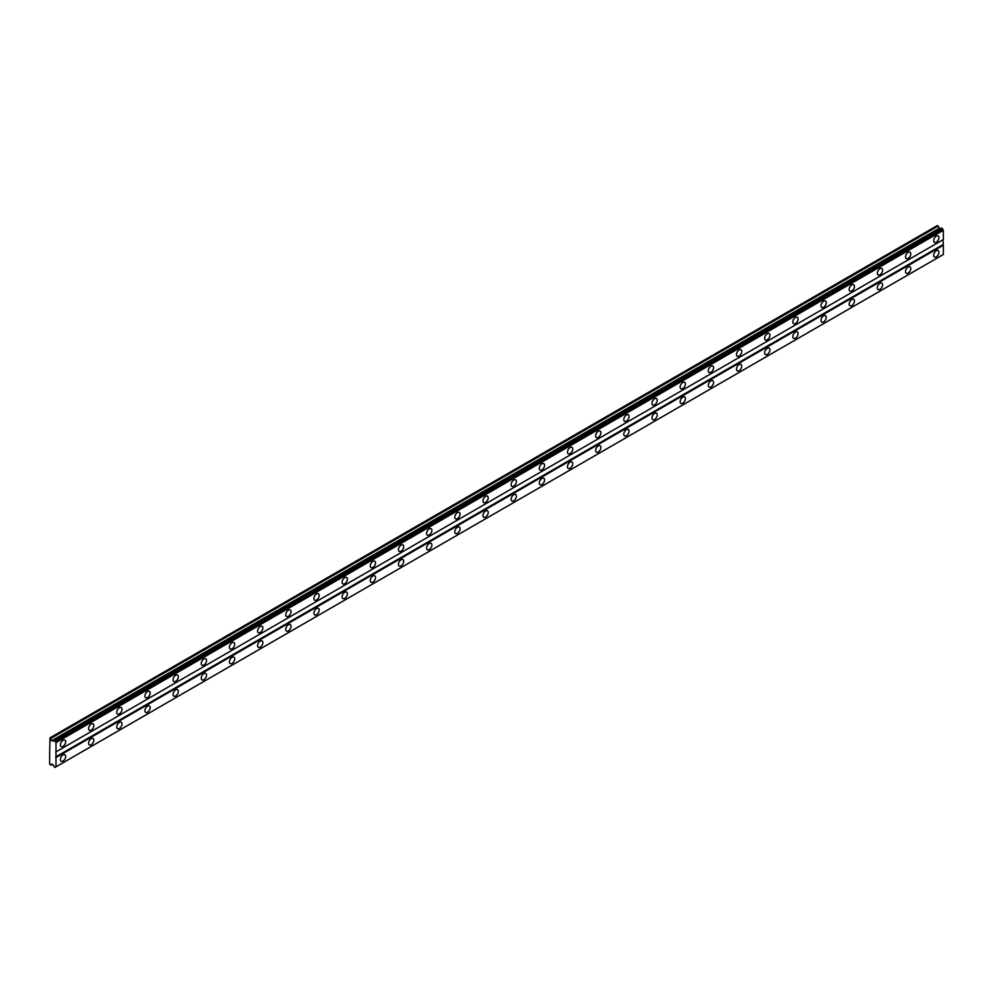<?xml version="1.0" encoding="UTF-8"?>
<svg xmlns="http://www.w3.org/2000/svg" width="993" height="993" viewBox="0 0 993 993"><rect width="100%" height="100%" fill="white"/><g stroke="black" fill="none" stroke-linecap="round" stroke-linejoin="round"><path stroke-width="1.49" d="M936.312 242.193A3.736 2.16 120 0 0 938.745 238.903A3.736 2.16 120 0 0 938.174 235.912A3.736 2.16 120 0 0 936.312 236.098A3.736 2.16 120 0 0 933.867 239.387A3.736 2.16 120 0 0 934.438 242.379A3.736 2.16 120 0 0 936.312 242.193M63.031 746.376A3.736 2.16 120 0 0 65.476 743.087A3.736 2.16 120 0 0 64.893 740.095A3.736 2.16 120 0 0 63.031 740.281A3.736 2.16 120 0 0 60.585 743.571A3.736 2.16 120 0 0 61.169 746.562A3.736 2.16 120 0 0 63.031 746.376M91.207 730.116A3.736 2.16 120 0 0 93.64 726.826A3.736 2.16 120 0 0 93.069 723.835A3.736 2.16 120 0 0 91.207 724.021A3.736 2.16 120 0 0 88.762 727.31A3.736 2.16 120 0 0 89.333 730.302A3.736 2.16 120 0 0 91.207 730.116M119.371 713.855A3.736 2.16 120 0 0 121.816 710.566A3.736 2.16 120 0 0 121.233 707.562A3.736 2.16 120 0 0 119.371 707.748A3.736 2.16 120 0 0 116.926 711.038A3.736 2.16 120 0 0 117.509 714.041A3.736 2.16 120 0 0 119.371 713.855M147.547 697.582A3.736 2.16 120 0 0 149.98 694.293A3.736 2.16 120 0 0 149.409 691.302A3.736 2.16 120 0 0 147.547 691.488A3.736 2.16 120 0 0 145.102 694.777A3.736 2.16 120 0 0 145.673 697.769A3.736 2.16 120 0 0 147.547 697.582M175.711 681.322A3.736 2.16 120 0 0 178.157 678.033A3.736 2.16 120 0 0 177.573 675.041A3.736 2.16 120 0 0 175.711 675.228A3.736 2.16 120 0 0 173.266 678.517A3.736 2.16 120 0 0 173.849 681.508A3.736 2.16 120 0 0 175.711 681.322M203.888 665.062A3.736 2.16 120 0 0 206.321 661.772A3.736 2.16 120 0 0 205.75 658.781A3.736 2.16 120 0 0 203.888 658.955A3.736 2.16 120 0 0 201.442 662.257A3.736 2.16 120 0 0 202.013 665.248A3.736 2.16 120 0 0 203.888 665.062M232.052 648.801A3.736 2.16 120 0 0 234.497 645.5A3.736 2.16 120 0 0 233.914 642.508A3.736 2.16 120 0 0 232.052 642.694A3.736 2.16 120 0 0 229.606 645.984A3.736 2.16 120 0 0 230.19 648.975A3.736 2.16 120 0 0 232.052 648.801M260.228 632.529A3.736 2.16 120 0 0 262.661 629.239A3.736 2.16 120 0 0 262.09 626.248A3.736 2.16 120 0 0 260.228 626.434A3.736 2.16 120 0 0 257.783 629.723A3.736 2.16 120 0 0 258.354 632.715A3.736 2.16 120 0 0 260.228 632.529M288.392 616.268A3.736 2.16 120 0 0 290.837 612.979A3.736 2.16 120 0 0 290.254 609.987A3.736 2.16 120 0 0 288.392 610.174A3.736 2.16 120 0 0 285.947 613.463A3.736 2.16 120 0 0 286.53 616.454A3.736 2.16 120 0 0 288.392 616.268M316.568 600.008A3.736 2.16 120 0 0 319.001 596.719A3.736 2.16 120 0 0 318.43 593.715A3.736 2.16 120 0 0 316.568 593.901A3.736 2.16 120 0 0 314.123 597.19A3.736 2.16 120 0 0 314.694 600.194A3.736 2.16 120 0 0 316.568 600.008M344.732 583.735A3.736 2.16 120 0 0 347.178 580.446A3.736 2.16 120 0 0 346.594 577.454A3.736 2.16 120 0 0 344.732 577.641A3.736 2.16 120 0 0 342.287 580.93A3.736 2.16 120 0 0 342.87 583.921A3.736 2.16 120 0 0 344.732 583.735M372.909 567.475A3.736 2.16 120 0 0 375.342 564.185A3.736 2.16 120 0 0 374.771 561.194A3.736 2.16 120 0 0 372.909 561.38A3.736 2.16 120 0 0 370.463 564.669A3.736 2.16 120 0 0 371.034 567.661A3.736 2.16 120 0 0 372.909 567.475M401.073 551.214A3.736 2.16 120 0 0 403.518 547.925A3.736 2.16 120 0 0 402.947 544.934A3.736 2.16 120 0 0 401.073 545.107A3.736 2.16 120 0 0 398.627 548.409A3.736 2.16 120 0 0 399.211 551.4A3.736 2.16 120 0 0 401.073 551.214M429.249 534.954A3.736 2.16 120 0 0 431.682 531.652A3.736 2.16 120 0 0 431.111 528.661A3.736 2.16 120 0 0 429.249 528.847A3.736 2.16 120 0 0 426.804 532.136A3.736 2.16 120 0 0 427.375 535.128A3.736 2.16 120 0 0 429.249 534.954M457.413 518.681A3.736 2.16 120 0 0 459.858 515.392A3.736 2.16 120 0 0 459.287 512.4A3.736 2.16 120 0 0 457.413 512.587A3.736 2.16 120 0 0 454.968 515.876A3.736 2.16 120 0 0 455.551 518.867A3.736 2.16 120 0 0 457.413 518.681M485.589 502.421A3.736 2.16 120 0 0 488.022 499.131A3.736 2.16 120 0 0 487.451 496.14A3.736 2.16 120 0 0 485.589 496.326A3.736 2.16 120 0 0 483.144 499.616A3.736 2.16 120 0 0 483.715 502.607A3.736 2.16 120 0 0 485.589 502.421M513.753 486.16A3.736 2.16 120 0 0 516.199 482.859A3.736 2.16 120 0 0 515.628 479.867A3.736 2.16 120 0 0 513.753 480.053A3.736 2.16 120 0 0 511.321 483.343A3.736 2.16 120 0 0 511.891 486.347A3.736 2.16 120 0 0 513.753 486.16M541.93 469.888A3.736 2.16 120 0 0 544.363 466.598A3.736 2.16 120 0 0 543.792 463.607A3.736 2.16 120 0 0 541.93 463.793A3.736 2.16 120 0 0 539.484 467.082A3.736 2.16 120 0 0 540.055 470.074A3.736 2.16 120 0 0 541.93 469.888M570.094 453.627A3.736 2.16 120 0 0 572.539 450.338A3.736 2.16 120 0 0 571.968 447.346A3.736 2.16 120 0 0 570.094 447.533A3.736 2.16 120 0 0 567.661 450.822A3.736 2.16 120 0 0 568.232 453.813A3.736 2.16 120 0 0 570.094 453.627M598.27 437.367A3.736 2.16 120 0 0 600.703 434.078A3.736 2.16 120 0 0 600.132 431.086A3.736 2.16 120 0 0 598.27 431.26A3.736 2.16 120 0 0 595.825 434.562A3.736 2.16 120 0 0 596.396 437.553A3.736 2.16 120 0 0 598.27 437.367M626.434 421.106A3.736 2.16 120 0 0 628.879 417.805A3.736 2.16 120 0 0 628.308 414.813A3.736 2.16 120 0 0 626.434 415A3.736 2.16 120 0 0 624.001 418.289A3.736 2.16 120 0 0 624.572 421.28A3.736 2.16 120 0 0 626.434 421.106M654.61 404.834A3.736 2.16 120 0 0 657.043 401.544A3.736 2.16 120 0 0 656.472 398.553A3.736 2.16 120 0 0 654.61 398.739A3.736 2.16 120 0 0 652.165 402.028A3.736 2.16 120 0 0 652.736 405.02A3.736 2.16 120 0 0 654.61 404.834M682.774 388.573A3.736 2.16 120 0 0 685.22 385.284A3.736 2.16 120 0 0 684.649 382.293A3.736 2.16 120 0 0 682.774 382.479A3.736 2.16 120 0 0 680.342 385.768A3.736 2.16 120 0 0 680.913 388.76A3.736 2.16 120 0 0 682.774 388.573M710.951 372.313A3.736 2.16 120 0 0 713.384 369.011A3.736 2.16 120 0 0 712.813 366.02A3.736 2.16 120 0 0 710.951 366.206A3.736 2.16 120 0 0 708.505 369.495A3.736 2.16 120 0 0 709.076 372.499A3.736 2.16 120 0 0 710.951 372.313M739.115 356.04A3.736 2.16 120 0 0 741.56 352.751A3.736 2.16 120 0 0 740.989 349.759A3.736 2.16 120 0 0 739.115 349.946A3.736 2.16 120 0 0 736.682 353.235A3.736 2.16 120 0 0 737.253 356.226A3.736 2.16 120 0 0 739.115 356.04M767.291 339.78A3.736 2.16 120 0 0 769.724 336.49A3.736 2.16 120 0 0 769.153 333.499A3.736 2.16 120 0 0 767.291 333.685A3.736 2.16 120 0 0 764.846 336.975A3.736 2.16 120 0 0 765.417 339.966A3.736 2.16 120 0 0 767.291 339.78M795.455 323.519A3.736 2.16 120 0 0 797.9 320.23A3.736 2.16 120 0 0 797.329 317.239A3.736 2.16 120 0 0 795.455 317.412A3.736 2.16 120 0 0 793.022 320.714A3.736 2.16 120 0 0 793.593 323.706A3.736 2.16 120 0 0 795.455 323.519M823.631 307.259A3.736 2.16 120 0 0 826.064 303.957A3.736 2.16 120 0 0 825.493 300.966A3.736 2.16 120 0 0 823.631 301.152A3.736 2.16 120 0 0 821.186 304.441A3.736 2.16 120 0 0 821.757 307.433A3.736 2.16 120 0 0 823.631 307.259M851.795 290.986A3.736 2.16 120 0 0 854.241 287.697A3.736 2.16 120 0 0 853.67 284.706A3.736 2.16 120 0 0 851.795 284.892A3.736 2.16 120 0 0 849.363 288.181A3.736 2.16 120 0 0 849.934 291.172A3.736 2.16 120 0 0 851.795 290.986M879.972 274.726A3.736 2.16 120 0 0 882.405 271.437A3.736 2.16 120 0 0 881.834 268.445A3.736 2.16 120 0 0 879.972 268.631A3.736 2.16 120 0 0 877.527 271.921A3.736 2.16 120 0 0 878.097 274.912A3.736 2.16 120 0 0 879.972 274.726M908.136 258.465A3.736 2.16 120 0 0 910.581 255.164A3.736 2.16 120 0 0 910.01 252.172A3.736 2.16 120 0 0 908.136 252.359A3.736 2.16 120 0 0 905.703 255.648A3.736 2.16 120 0 0 906.274 258.652A3.736 2.16 120 0 0 908.136 258.465M936.312 256.839A3.736 2.16 120 0 0 938.745 253.538A3.736 2.16 120 0 0 938.174 250.546A3.736 2.16 120 0 0 936.312 250.732A3.736 2.16 120 0 0 933.867 254.022A3.736 2.16 120 0 0 934.438 257.026A3.736 2.16 120 0 0 936.312 256.839M63.031 761.023A3.736 2.16 120 0 0 65.476 757.721A3.736 2.16 120 0 0 64.893 754.73A3.736 2.16 120 0 0 63.031 754.916A3.736 2.16 120 0 0 60.585 758.205A3.736 2.16 120 0 0 61.169 761.197A3.736 2.16 120 0 0 63.031 761.023M91.207 744.75A3.736 2.16 120 0 0 93.64 741.461A3.736 2.16 120 0 0 93.069 738.469A3.736 2.16 120 0 0 91.207 738.655A3.736 2.16 120 0 0 88.762 741.945A3.736 2.16 120 0 0 89.333 744.936A3.736 2.16 120 0 0 91.207 744.75M119.371 728.49A3.736 2.16 120 0 0 121.816 725.2A3.736 2.16 120 0 0 121.233 722.209A3.736 2.16 120 0 0 119.371 722.395A3.736 2.16 120 0 0 116.926 725.684A3.736 2.16 120 0 0 117.509 728.676A3.736 2.16 120 0 0 119.371 728.49M147.547 712.229A3.736 2.16 120 0 0 149.98 708.928A3.736 2.16 120 0 0 149.409 705.936A3.736 2.16 120 0 0 147.547 706.122A3.736 2.16 120 0 0 145.102 709.412A3.736 2.16 120 0 0 145.673 712.415A3.736 2.16 120 0 0 147.547 712.229M175.711 695.956A3.736 2.16 120 0 0 178.157 692.667A3.736 2.16 120 0 0 177.573 689.676A3.736 2.16 120 0 0 175.711 689.862A3.736 2.16 120 0 0 173.266 693.151A3.736 2.16 120 0 0 173.849 696.143A3.736 2.16 120 0 0 175.711 695.956M203.888 679.696A3.736 2.16 120 0 0 206.321 676.407A3.736 2.16 120 0 0 205.75 673.415A3.736 2.16 120 0 0 203.888 673.602A3.736 2.16 120 0 0 201.442 676.891A3.736 2.16 120 0 0 202.013 679.882A3.736 2.16 120 0 0 203.888 679.696M232.052 663.436A3.736 2.16 120 0 0 234.497 660.146A3.736 2.16 120 0 0 233.914 657.155A3.736 2.16 120 0 0 232.052 657.329A3.736 2.16 120 0 0 229.606 660.63A3.736 2.16 120 0 0 230.19 663.622A3.736 2.16 120 0 0 232.052 663.436M260.228 647.175A3.736 2.16 120 0 0 262.661 643.874A3.736 2.16 120 0 0 262.09 640.882A3.736 2.16 120 0 0 260.228 641.068A3.736 2.16 120 0 0 257.783 644.358A3.736 2.16 120 0 0 258.354 647.349A3.736 2.16 120 0 0 260.228 647.175M288.392 630.903A3.736 2.16 120 0 0 290.837 627.613A3.736 2.16 120 0 0 290.254 624.622A3.736 2.16 120 0 0 288.392 624.808A3.736 2.16 120 0 0 285.947 628.097A3.736 2.16 120 0 0 286.53 631.089A3.736 2.16 120 0 0 288.392 630.903M316.568 614.642A3.736 2.16 120 0 0 319.001 611.353A3.736 2.16 120 0 0 318.43 608.361A3.736 2.16 120 0 0 316.568 608.548A3.736 2.16 120 0 0 314.123 611.837A3.736 2.16 120 0 0 314.694 614.828A3.736 2.16 120 0 0 316.568 614.642M344.732 598.382A3.736 2.16 120 0 0 347.178 595.08A3.736 2.16 120 0 0 346.594 592.089A3.736 2.16 120 0 0 344.732 592.275A3.736 2.16 120 0 0 342.287 595.564A3.736 2.16 120 0 0 342.87 598.568A3.736 2.16 120 0 0 344.732 598.382M372.909 582.109A3.736 2.16 120 0 0 375.342 578.82A3.736 2.16 120 0 0 374.771 575.828A3.736 2.16 120 0 0 372.909 576.014A3.736 2.16 120 0 0 370.463 579.304A3.736 2.16 120 0 0 371.034 582.295A3.736 2.16 120 0 0 372.909 582.109M401.073 565.849A3.736 2.16 120 0 0 403.518 562.559A3.736 2.16 120 0 0 402.947 559.568A3.736 2.16 120 0 0 401.073 559.754A3.736 2.16 120 0 0 398.627 563.043A3.736 2.16 120 0 0 399.211 566.035A3.736 2.16 120 0 0 401.073 565.849M429.249 549.588A3.736 2.16 120 0 0 431.682 546.299A3.736 2.16 120 0 0 431.111 543.308A3.736 2.16 120 0 0 429.249 543.481A3.736 2.16 120 0 0 426.804 546.783A3.736 2.16 120 0 0 427.375 549.774A3.736 2.16 120 0 0 429.249 549.588M457.413 533.315A3.736 2.16 120 0 0 459.858 530.026A3.736 2.16 120 0 0 459.287 527.035A3.736 2.16 120 0 0 457.413 527.221A3.736 2.16 120 0 0 454.968 530.51A3.736 2.16 120 0 0 455.551 533.502A3.736 2.16 120 0 0 457.413 533.315M485.589 517.055A3.736 2.16 120 0 0 488.022 513.766A3.736 2.16 120 0 0 487.451 510.774A3.736 2.16 120 0 0 485.589 510.961A3.736 2.16 120 0 0 483.144 514.25A3.736 2.16 120 0 0 483.715 517.241A3.736 2.16 120 0 0 485.589 517.055M513.753 500.795A3.736 2.16 120 0 0 516.199 497.505A3.736 2.16 120 0 0 515.628 494.514A3.736 2.16 120 0 0 513.753 494.7A3.736 2.16 120 0 0 511.321 497.989A3.736 2.16 120 0 0 511.891 500.981A3.736 2.16 120 0 0 513.753 500.795M541.93 484.534A3.736 2.16 120 0 0 544.363 481.233A3.736 2.16 120 0 0 543.792 478.241A3.736 2.16 120 0 0 541.93 478.427A3.736 2.16 120 0 0 539.484 481.717A3.736 2.16 120 0 0 540.055 484.721A3.736 2.16 120 0 0 541.93 484.534M570.094 468.262A3.736 2.16 120 0 0 572.539 464.972A3.736 2.16 120 0 0 571.968 461.981A3.736 2.16 120 0 0 570.094 462.167A3.736 2.16 120 0 0 567.661 465.456A3.736 2.16 120 0 0 568.232 468.448A3.736 2.16 120 0 0 570.094 468.262M598.27 452.001A3.736 2.16 120 0 0 600.703 448.712A3.736 2.16 120 0 0 600.132 445.72A3.736 2.16 120 0 0 598.27 445.907A3.736 2.16 120 0 0 595.825 449.196A3.736 2.16 120 0 0 596.396 452.187A3.736 2.16 120 0 0 598.27 452.001M626.434 435.741A3.736 2.16 120 0 0 628.879 432.451A3.736 2.16 120 0 0 628.308 429.46A3.736 2.16 120 0 0 626.434 429.634A3.736 2.16 120 0 0 624.001 432.936A3.736 2.16 120 0 0 624.572 435.927A3.736 2.16 120 0 0 626.434 435.741M654.61 419.468A3.736 2.16 120 0 0 657.043 416.179A3.736 2.16 120 0 0 656.472 413.187A3.736 2.16 120 0 0 654.61 413.373A3.736 2.16 120 0 0 652.165 416.663A3.736 2.16 120 0 0 652.736 419.654A3.736 2.16 120 0 0 654.61 419.468M682.774 403.208A3.736 2.16 120 0 0 685.22 399.918A3.736 2.16 120 0 0 684.649 396.927A3.736 2.16 120 0 0 682.774 397.113A3.736 2.16 120 0 0 680.342 400.402A3.736 2.16 120 0 0 680.913 403.394A3.736 2.16 120 0 0 682.774 403.208M710.951 386.947A3.736 2.16 120 0 0 713.384 383.658A3.736 2.16 120 0 0 712.813 380.667A3.736 2.16 120 0 0 710.951 380.853A3.736 2.16 120 0 0 708.505 384.142A3.736 2.16 120 0 0 709.076 387.133A3.736 2.16 120 0 0 710.951 386.947M739.115 370.687A3.736 2.16 120 0 0 741.56 367.385A3.736 2.16 120 0 0 740.989 364.394A3.736 2.16 120 0 0 739.115 364.58A3.736 2.16 120 0 0 736.682 367.869A3.736 2.16 120 0 0 737.253 370.873A3.736 2.16 120 0 0 739.115 370.687M767.291 354.414A3.736 2.16 120 0 0 769.724 351.125A3.736 2.16 120 0 0 769.153 348.133A3.736 2.16 120 0 0 767.291 348.32A3.736 2.16 120 0 0 764.846 351.609A3.736 2.16 120 0 0 765.417 354.6A3.736 2.16 120 0 0 767.291 354.414M795.455 338.154A3.736 2.16 120 0 0 797.9 334.864A3.736 2.16 120 0 0 797.329 331.873A3.736 2.16 120 0 0 795.455 332.059A3.736 2.16 120 0 0 793.022 335.349A3.736 2.16 120 0 0 793.593 338.34A3.736 2.16 120 0 0 795.455 338.154M823.631 321.893A3.736 2.16 120 0 0 826.064 318.604A3.736 2.16 120 0 0 825.493 315.613A3.736 2.16 120 0 0 823.631 315.786A3.736 2.16 120 0 0 821.186 319.088A3.736 2.16 120 0 0 821.757 322.08A3.736 2.16 120 0 0 823.631 321.893M851.795 305.621A3.736 2.16 120 0 0 854.241 302.331A3.736 2.16 120 0 0 853.67 299.34A3.736 2.16 120 0 0 851.795 299.526A3.736 2.16 120 0 0 849.363 302.815A3.736 2.16 120 0 0 849.934 305.807A3.736 2.16 120 0 0 851.795 305.621M879.972 289.36A3.736 2.16 120 0 0 882.405 286.071A3.736 2.16 120 0 0 881.834 283.079A3.736 2.16 120 0 0 879.972 283.266A3.736 2.16 120 0 0 877.527 286.555A3.736 2.16 120 0 0 878.097 289.546A3.736 2.16 120 0 0 879.972 289.36M908.136 273.1A3.736 2.16 120 0 0 910.581 269.811A3.736 2.16 120 0 0 910.01 266.819A3.736 2.16 120 0 0 908.136 267.005A3.736 2.16 120 0 0 905.703 270.295A3.736 2.16 120 0 0 906.274 273.286A3.736 2.16 120 0 0 908.136 273.1M49.65 753.898L49.65 764.064L50.916 765.206L51.797 763.965L52.803 764.548L54.851 767.477L55.993 766.819L55.993 742.615L54.317 740.331L52.803 741.2L51.797 740.617L49.998 737.836L49.65 753.898M54.317 740.331L941.674 228.018L943.35 230.302L943.35 239.549L55.993 751.862M55.993 766.819L943.35 254.506L943.35 245.246L943.002 239.76L55.633 752.073M942.829 254.804L55.471 767.117M942.32 255.089L54.963 767.403M49.998 737.836L937.367 225.523L940.16 228.887M55.993 742.615L943.35 230.302M943.002 244.638L55.633 756.951M55.993 757.56L943.35 245.246M52.43 764.325L50.916 765.206M50.916 738.37L938.273 226.056M939.155 228.303L51.797 740.617M55.471 741.721L942.829 229.408M54.963 740.84L942.32 228.527M54.851 740.641L942.208 228.328"/></g></svg>
